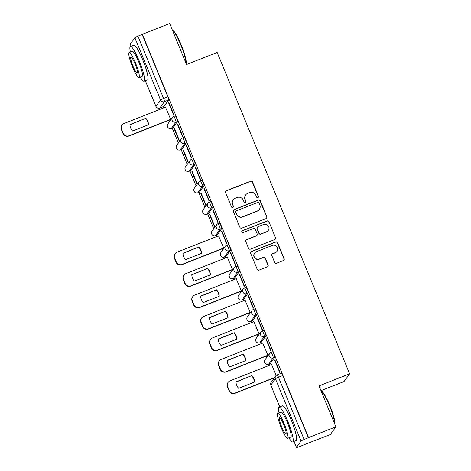<?xml version="1.0" encoding="UTF-8"?>
<svg xmlns="http://www.w3.org/2000/svg" width="471" height="471" viewBox="0 0 471 471"><rect width="100%" height="100%" fill="white"/><g stroke="black" fill="none" stroke-linecap="round" stroke-linejoin="round"><path stroke-width="0.71" d="M257.896 197.62A1.024 1.007 35.9 0 0 258.449 196.301L252.538 181.965A1.466 1.442 35.9 0 0 250.637 181.147L226.38 190.702A1.466 1.442 35.9 0 0 225.591 192.58L231.496 206.916A1.024 1.007 35.9 0 0 233.275 207.146A1.024 1.007 35.9 0 0 233.386 206.174L232.621 204.32A4.692 4.61 35.9 0 1 235.153 198.303L237.172 197.508A4.692 4.61 35.9 0 1 243.266 200.128L244.031 201.982A1.024 1.007 35.9 0 0 245.803 202.212A1.024 1.007 35.9 0 0 245.915 201.241L245.15 199.38A4.692 4.61 35.9 0 1 247.687 193.369L249.707 192.574A4.692 4.61 35.9 0 1 255.8 195.188L256.565 197.049A1.024 1.007 35.9 0 0 257.896 197.62M258.249 197.384A1.024 1.007 35.9 0 0 258.285 196.531L252.379 182.195A1.466 1.442 35.9 0 0 250.472 181.376L226.215 190.926A1.466 1.442 35.9 0 0 225.674 191.308M233.186 207.252A1.024 1.007 35.9 0 0 233.222 206.398L232.621 204.32M245.715 202.318A1.024 1.007 35.9 0 0 245.756 201.464L245.15 199.38M274.652 262.412A1.466 1.442 35.9 0 0 276.559 263.23L283.365 260.551A1.466 1.442 35.9 0 0 284.154 258.667L277.596 242.748A1.466 1.442 35.9 0 0 275.688 241.929L251.432 251.485A1.466 1.442 35.9 0 0 250.643 253.363L257.201 269.282A1.466 1.442 35.9 0 0 259.109 270.101L267.328 266.863A1.466 1.442 35.9 0 0 268.117 264.985L265.308 258.173A1.466 1.442 35.9 0 0 263.407 257.354L259.333 258.956A3.921 3.856 35.9 0 1 254.664 253.051A3.921 3.856 35.9 0 1 256.354 251.738L272.326 245.45A3.921 3.856 35.9 0 1 276.989 251.361A3.921 3.856 35.9 0 1 275.3 252.668L272.638 253.716A1.466 1.442 35.9 0 0 271.844 255.6L274.652 262.412M142.348 34.306L169.666 23.55L186.551 64.509L217.166 52.458L349.623 373.821L319.008 385.879L335.894 426.838L308.57 437.6L142.348 34.306L137.926 36.208L163.596 98.474A2.991 0.471 68.5 0 1 164.403 101.677L159.804 108.036A2.991 0.471 68.5 0 1 159.763 108.071A2.991 0.471 68.5 0 1 159.716 108.071M266.068 218.591A1.466 1.442 35.9 0 0 266.863 216.707L260.298 200.787A1.466 1.442 35.9 0 0 258.396 199.969L234.14 209.524A1.466 1.442 35.9 0 0 233.345 211.402L239.91 227.322A1.466 1.442 35.9 0 0 241.811 228.141L266.068 218.591M268.947 221.77L275.506 237.69A1.466 1.442 35.9 0 1 274.717 239.568L250.46 249.124A1.466 1.442 35.9 0 1 248.558 248.305L245.75 241.488A1.466 1.442 35.9 0 1 246.539 239.609L256.377 235.735A1.466 1.442 35.9 0 0 257.166 233.857L255.306 229.336A1.466 1.442 35.9 0 0 253.404 228.517L243.16 232.55A1.024 1.007 35.9 0 1 241.941 231.008A1.024 1.007 35.9 0 1 242.382 230.66L267.039 220.952A1.466 1.442 35.9 0 1 268.947 221.77L275.506 237.69M335.894 426.838L330.318 434.55L302.941 445.172M163.408 106.634L163.89 107.812M169.007 120.223L169.548 121.53M172.245 128.077L178.385 142.972M181.082 149.519L187.222 164.414M189.919 170.961L196.06 185.857M198.762 192.404L204.897 207.299M207.599 213.846L213.734 228.741M216.436 235.294L216.919 236.471M222.035 248.882L222.577 250.183M225.273 256.736L225.756 257.914M230.872 270.325L231.414 271.626M234.111 278.178L234.599 279.356M239.715 291.767L240.251 293.074M242.948 299.621L243.436 300.798M248.553 313.209L249.088 314.516M251.791 321.063L252.273 322.241M257.39 334.651L257.925 335.958M260.628 342.505L261.111 343.683M266.227 356.094L266.763 357.401M269.465 363.948L269.948 365.125M320.963 390.624L344.054 381.534L349.623 373.821M308.57 437.6L304.154 439.496A2.991 0.294 157.6 0 0 301.081 441.027L296.483 447.391A2.991 0.294 157.6 0 0 296.465 447.45A2.991 0.294 157.6 0 0 298.902 446.761L303 445.313M142.183 34.536L167.847 96.802A2.991 0.471 68.5 0 1 168.659 99.999L164.061 106.364L159.804 108.036A2.991 2.938 35.9 0 1 155.925 106.369L160.523 100.005L134.859 37.739A2.991 0.294 -22.4 0 1 137.926 36.208M131.085 46.193L130.243 44.162A2.991 0.294 -22.4 0 1 130.261 44.103L134.859 37.739M170.414 119.669L170.69 119.416L165.498 107.182M168.6 102.89L173.699 115.26L173.94 114.918L168.842 102.548L168.6 102.89L168.93 102.755M177.437 124.332L182.536 136.702L182.777 136.366L177.679 123.991L177.437 124.332L177.767 124.203M174.188 128.824L179.286 141.2L179.528 140.858L174.429 128.489L174.188 128.824L174.517 128.695M186.275 145.774L191.373 158.144L191.615 157.809L186.516 145.433L186.275 145.774L186.604 145.645M183.025 150.267L188.123 162.642L188.365 162.301L183.266 149.931L183.025 150.267L183.354 150.137M195.112 167.217L200.21 179.586L200.458 179.251L195.353 166.881L195.112 167.217L195.441 167.087M191.862 171.715L196.96 184.084L197.208 183.743L192.109 171.373L191.862 171.715L192.192 171.585M203.949 188.659L209.047 201.029L209.295 200.693L204.196 188.323L203.949 188.659L204.279 188.53M200.699 193.157L205.798 205.527L206.045 205.191L200.946 192.816L200.699 193.157L201.029 193.028M212.786 210.101L217.885 222.471L218.132 222.135L213.033 209.766L212.786 210.101L213.116 209.972M209.542 214.599L214.641 226.969L214.882 226.633L209.783 214.258L209.542 214.599L209.866 214.47M221.629 231.544L226.728 243.913L226.969 243.578L221.87 231.208L221.629 231.544L221.953 231.414M223.442 248.329L223.719 248.076L218.526 235.836M230.466 252.986L235.565 265.356L235.806 265.02L230.708 252.65L230.466 252.986L230.796 252.856M232.28 269.771L232.556 269.518L227.363 257.278M239.303 274.428L244.402 286.798L244.643 286.462L239.545 274.093L239.303 274.428L239.633 274.299M241.117 291.213L241.393 290.96L236.201 278.726M248.14 295.87L253.239 308.246L253.486 307.904L248.382 295.535L248.14 295.87L248.47 295.741M249.954 312.656L250.236 312.403L245.038 300.168M256.978 317.313L262.076 329.688L262.323 329.347L257.225 316.977L256.978 317.313L257.307 317.183M258.797 334.098L259.074 333.845L253.875 321.611M265.815 338.761L270.913 351.13L271.161 350.789L266.062 338.419L265.815 338.761L266.144 338.625M267.634 355.54L267.911 355.287L262.712 343.053M274.658 360.203L279.756 372.573L279.998 372.237L274.899 359.862L274.658 360.203L274.982 360.074M276.206 375.422L271.555 364.495M272.45 351.813A2.991 0.471 -111.5 0 1 272.485 351.784A2.991 0.471 -111.5 0 1 273.963 354.251A2.991 0.471 -111.5 0 1 274.717 357.312L270.118 363.677L268.605 364.271A2.991 0.471 68.5 0 1 268.57 364.301L270.077 363.706A2.991 0.471 -111.5 0 0 270.118 363.677M263.613 330.371A2.991 0.471 -111.5 0 1 263.648 330.342A2.991 0.471 -111.5 0 1 265.126 332.809A2.991 0.471 -111.5 0 1 265.874 335.87L261.281 342.234L259.768 342.829A2.991 0.471 68.5 0 1 259.733 342.859L261.24 342.264A2.991 0.471 -111.5 0 0 261.281 342.234M254.77 308.929A2.991 0.471 -111.5 0 1 254.811 308.899A2.991 0.471 -111.5 0 1 256.289 311.366A2.991 0.471 -111.5 0 1 257.036 314.428L252.438 320.792L250.931 321.387A2.991 0.471 68.5 0 1 250.89 321.416L252.403 320.822A2.991 0.471 -111.5 0 0 252.438 320.792M245.933 287.487A2.991 0.471 -111.5 0 1 245.974 287.457A2.991 0.471 -111.5 0 1 247.446 289.924A2.991 0.471 -111.5 0 1 248.199 292.986L243.601 299.344L242.094 299.939A2.991 0.471 68.5 0 1 242.053 299.974L243.566 299.379A2.991 0.471 -111.5 0 0 243.601 299.344M237.096 266.044A2.991 0.471 -111.5 0 1 237.137 266.009A2.991 0.471 -111.5 0 1 238.609 268.482A2.991 0.471 -111.5 0 1 239.362 271.543L234.764 277.902L233.257 278.496A2.991 0.471 68.5 0 1 233.216 278.532L234.729 277.937A2.991 0.471 -111.5 0 0 234.764 277.902M228.258 244.602A2.991 0.471 -111.5 0 1 228.294 244.567A2.991 0.471 -111.5 0 1 229.771 247.04A2.991 0.471 -111.5 0 1 230.525 250.101L225.927 256.459L224.414 257.054A2.991 0.471 68.5 0 1 224.379 257.089L225.886 256.495A2.991 0.471 -111.5 0 0 225.927 256.459M219.421 223.16A2.991 0.471 -111.5 0 1 219.457 223.124A2.991 0.471 -111.5 0 1 220.934 225.597A2.991 0.471 -111.5 0 1 221.688 228.653L217.09 235.017L215.577 235.612A2.991 0.471 68.5 0 1 215.541 235.641L217.049 235.047A2.991 0.471 -111.5 0 0 217.09 235.017M210.584 201.712A2.991 0.471 -111.5 0 1 210.619 201.682A2.991 0.471 -111.5 0 1 212.097 204.155A2.991 0.471 -111.5 0 1 212.851 207.211L208.253 213.575L206.74 214.17A2.991 0.471 68.5 0 1 206.704 214.199L208.211 213.604A2.991 0.471 -111.5 0 0 208.253 213.575M201.741 180.269A2.991 0.471 -111.5 0 1 201.782 180.24A2.991 0.471 -111.5 0 1 203.26 182.707A2.991 0.471 -111.5 0 1 204.008 185.768L199.41 192.133L197.902 192.727A2.991 0.471 68.5 0 1 197.861 192.757L199.374 192.162A2.991 0.471 -111.5 0 0 199.41 192.133M192.904 158.827A2.991 0.471 -111.5 0 1 192.945 158.798A2.991 0.471 -111.5 0 1 194.423 161.265A2.991 0.471 -111.5 0 1 195.171 164.326L190.572 170.69L189.065 171.285A2.991 0.471 68.5 0 1 189.024 171.314L190.537 170.72A2.991 0.471 -111.5 0 0 190.572 170.69M184.067 137.385A2.991 0.471 -111.5 0 1 184.108 137.355A2.991 0.471 -111.5 0 1 185.58 139.822A2.991 0.471 -111.5 0 1 186.333 142.884L181.735 149.248L180.228 149.843A2.991 0.471 68.5 0 1 180.187 149.872L181.7 149.278A2.991 0.471 -111.5 0 0 181.735 149.248M175.23 115.943A2.991 0.471 -111.5 0 1 175.265 115.913A2.991 0.471 -111.5 0 1 176.743 118.38A2.991 0.471 -111.5 0 1 177.496 121.441L172.898 127.806L171.385 128.4A2.991 0.471 68.5 0 1 171.35 128.43L172.857 127.835A2.991 0.471 -111.5 0 0 172.898 127.806M308.411 437.824L282.747 375.558A2.991 0.471 -111.5 0 0 281.322 373.226A2.991 0.471 -111.5 0 0 281.287 373.256M245.662 194.935L245.497 195.159A4.692 4.61 35.9 0 0 244.991 199.61M233.127 199.869L232.968 200.098A4.692 4.61 35.9 0 0 232.456 204.544M266.615 218.208A1.466 1.442 35.9 0 0 266.698 216.937L260.133 201.017A1.466 1.442 35.9 0 0 258.232 200.193L233.975 209.748A1.466 1.442 35.9 0 0 233.428 210.131M259.026 203.019A1.024 1.007 35.9 0 0 257.69 202.442L236.401 210.825A1.024 1.007 35.9 0 0 235.847 212.144L236.654 214.099A4.692 4.61 35.9 0 0 242.742 216.719L257.296 210.99A4.692 4.61 35.9 0 0 259.827 204.973L259.026 203.019M235.959 211.173L235.794 211.397A1.024 1.007 35.9 0 0 235.683 212.368L235.847 212.144M259.321 209.418L259.156 209.642A4.692 4.61 35.9 0 1 257.137 211.214L242.583 216.943A4.692 4.61 35.9 0 1 236.489 214.323L235.683 212.368M275.264 239.186A1.466 1.442 35.9 0 0 275.347 237.914M257.007 235.247L256.848 235.471A1.466 1.442 35.9 0 1 256.212 235.959L246.374 239.833A1.466 1.442 35.9 0 0 245.833 240.216M268.782 221.994A1.466 1.442 35.9 0 0 266.88 221.176L242.218 230.884A1.024 1.007 35.9 0 0 241.864 231.126M266.586 231.714A3.921 3.856 35.9 0 0 268.146 225.744A3.921 3.856 35.9 0 0 263.607 224.496L257.984 226.716A1.466 1.442 35.9 0 0 257.19 228.594L259.056 233.116A1.466 1.442 35.9 0 0 260.958 233.934L266.421 231.938A3.921 3.856 35.9 0 0 268.117 230.631L268.276 230.407M257.349 227.205L257.19 227.428A1.466 1.442 35.9 0 0 257.031 228.818L257.19 228.594M266.421 231.938L260.799 234.158A1.466 1.442 35.9 0 1 258.891 233.339L257.031 228.818M276.989 251.361L276.83 251.585A3.921 3.856 35.9 0 1 275.135 252.892L272.474 253.94A1.466 1.442 35.9 0 0 271.932 254.322M254.664 253.051L254.499 253.274A3.921 3.856 35.9 0 0 259.168 259.185L259.333 258.956M267.875 266.48A1.466 1.442 35.9 0 0 267.958 265.208L265.149 258.396A1.466 1.442 35.9 0 0 263.242 257.578L259.168 259.185M283.907 260.169A1.466 1.442 35.9 0 0 283.995 258.897L277.431 242.977A1.466 1.442 35.9 0 0 275.529 242.153L251.273 251.708A1.466 1.442 35.9 0 0 250.725 252.091M145.845 118.274L129.943 124.538A9.338 9.173 35.9 0 0 132.604 130.997L148.506 124.733A9.338 9.173 35.9 0 0 145.845 118.274L129.949 124.744M165.627 107.129L124.008 123.52A4.48 4.404 35.9 0 0 121.589 129.266L123.231 133.252A4.48 4.404 35.9 0 0 129.048 135.754L170.667 119.363M148.294 124.821A9.338 9.173 35.9 0 0 145.633 118.568M170.543 119.622L128.836 136.042A4.48 4.404 -144.1 0 1 123.019 133.54L121.377 129.554A4.48 4.404 -144.1 0 1 121.859 125.31L122.071 125.015M186.051 63.297A18.675 2.932 -111.5 0 0 180.717 44.71A18.675 2.932 -111.5 0 0 172.415 30.221L172.928 30.45A18.228 2.861 68.5 0 1 181.076 44.615A18.228 2.861 68.5 0 1 186.198 63.662M140.252 77.109A18.675 2.932 -111.5 0 0 144.067 81.224A18.675 2.932 -111.5 0 0 139.251 61.036A18.675 2.932 -111.5 0 0 130.379 46.47A18.675 2.932 -111.5 0 0 130.402 52.081M144.067 81.224L147.5 79.876A18.675 2.932 -111.5 0 0 142.684 59.687A18.675 2.932 -111.5 0 0 133.811 45.122L130.379 46.47M129.136 52.581L132.298 51.339A13.447 2.114 68.5 0 1 138.686 61.825A13.447 2.114 68.5 0 1 142.148 76.361L138.992 77.603A13.447 2.114 -111.5 0 0 135.524 63.067A13.447 2.114 -111.5 0 0 129.136 52.581A13.447 2.114 -111.5 0 0 132.604 67.117A13.447 2.114 -111.5 0 0 138.992 77.603M135.006 63.785A8.666 1.36 -111.5 0 0 130.891 57.026A8.666 1.36 -111.5 0 0 133.122 66.393A8.666 1.36 -111.5 0 0 137.238 73.152A8.666 1.36 -111.5 0 0 135.006 63.785M334.71 423.977A18.675 2.932 -111.5 0 0 329.376 405.39A18.675 2.932 -111.5 0 0 321.081 390.901L321.587 391.13A18.228 2.861 68.5 0 1 329.741 405.296A18.228 2.861 68.5 0 1 334.863 424.336M288.917 437.783A18.675 2.932 -111.5 0 0 292.726 441.904A18.675 2.932 -111.5 0 0 287.916 421.716A18.675 2.932 -111.5 0 0 279.038 407.15A18.675 2.932 -111.5 0 0 279.062 412.761M292.726 441.904L296.159 440.556A18.675 2.932 -111.5 0 0 291.349 420.368A18.675 2.932 -111.5 0 0 282.47 405.802L279.038 407.15M277.802 413.261L280.957 412.019A13.447 2.114 68.5 0 1 287.345 422.505A13.447 2.114 68.5 0 1 290.807 437.041L287.651 438.283A13.447 2.114 -111.5 0 0 284.19 423.747A13.447 2.114 -111.5 0 0 277.802 413.261A13.447 2.114 -111.5 0 0 281.264 427.792A13.447 2.114 -111.5 0 0 287.651 438.283M283.666 424.465A8.666 1.36 -111.5 0 0 279.55 417.706A8.666 1.36 -111.5 0 0 281.782 427.073A8.666 1.36 -111.5 0 0 285.903 433.832A8.666 1.36 -111.5 0 0 283.666 424.465M198.874 246.928L182.972 253.192A9.338 9.173 35.9 0 0 185.633 259.651L201.535 253.392A9.338 9.173 35.9 0 0 198.874 246.928L182.978 253.398M218.656 235.788L177.037 252.173A4.48 4.404 35.9 0 0 174.617 257.92L176.26 261.905A4.48 4.404 35.9 0 0 182.077 264.408L223.696 248.017M201.323 253.475A9.338 9.173 35.9 0 0 198.662 247.222M223.572 248.276L181.865 264.702A4.48 4.404 -144.1 0 1 176.048 262.2L174.405 258.214A4.48 4.404 -144.1 0 1 174.888 253.969L175.1 253.675M207.711 268.376L191.809 274.634A9.338 9.173 35.9 0 0 194.476 281.093L210.378 274.834A9.338 9.173 35.9 0 0 207.711 268.376L191.815 274.84M227.493 257.231L185.874 273.616A4.48 4.404 35.9 0 0 183.455 279.362L185.097 283.348A4.48 4.404 35.9 0 0 190.914 285.85L232.533 269.465M210.16 274.917A9.338 9.173 35.9 0 0 207.499 268.664M232.409 269.718L190.702 286.144A4.48 4.404 -144.1 0 1 184.885 283.642L183.243 279.656A4.48 4.404 -144.1 0 1 183.725 275.411L183.937 275.117M216.548 289.818L200.646 296.076A9.338 9.173 35.9 0 0 203.313 302.541L219.215 296.277A9.338 9.173 35.9 0 0 216.548 289.818L200.652 296.283M236.33 278.673L194.711 295.064A4.48 4.404 35.9 0 0 192.292 300.804L193.934 304.79A4.48 4.404 35.9 0 0 199.751 307.292L241.376 290.907M218.997 296.359A9.338 9.173 35.9 0 0 216.342 290.107M241.252 291.16L199.539 307.587A4.48 4.404 -144.1 0 1 193.722 305.084L192.08 301.099A4.48 4.404 -144.1 0 1 192.568 296.854L192.78 296.559M225.391 311.26L209.489 317.519A9.338 9.173 35.9 0 0 212.15 323.983L228.052 317.719A9.338 9.173 35.9 0 0 225.391 311.26L209.489 317.731M245.167 300.115L203.549 316.506A4.48 4.404 35.9 0 0 201.129 322.246L202.771 326.238A4.48 4.404 35.9 0 0 208.588 328.734L250.213 312.35M227.834 317.801A9.338 9.173 35.9 0 0 225.179 311.549M250.089 312.609L208.382 329.029A4.48 4.404 -144.1 0 1 202.559 326.527L200.917 322.541A4.48 4.404 -144.1 0 1 201.405 318.296L201.617 318.002M234.228 332.703L218.326 338.961A9.338 9.173 35.9 0 0 220.987 345.426L236.889 339.161A9.338 9.173 35.9 0 0 234.228 332.703L218.326 339.173M254.004 321.558L212.386 337.948A4.48 4.404 35.9 0 0 209.966 343.695L211.609 347.68A4.48 4.404 35.9 0 0 217.431 350.183L259.05 333.792M236.678 339.244A9.338 9.173 35.9 0 0 234.016 332.991M258.926 334.051L217.219 350.471A4.48 4.404 -144.1 0 1 211.402 347.969L209.754 343.983A4.48 4.404 -144.1 0 1 210.243 339.738L210.455 339.444M243.065 354.145L227.163 360.403A9.338 9.173 35.9 0 0 229.824 366.868L245.727 360.603A9.338 9.173 35.9 0 0 243.065 354.145L227.169 360.615M262.847 343L221.223 359.391A4.48 4.404 35.9 0 0 218.809 365.137L220.452 369.123A4.48 4.404 35.9 0 0 226.268 371.625L267.887 355.234M245.515 360.692A9.338 9.173 35.9 0 0 242.853 354.439M267.764 355.493L226.056 371.913A4.48 4.404 -144.1 0 1 220.24 369.411L218.597 365.425A4.48 4.404 -144.1 0 1 219.08 361.18L219.292 360.886M251.903 375.587L236 381.851A9.338 9.173 35.9 0 0 238.662 388.31L254.564 382.046A9.338 9.173 35.9 0 0 251.903 375.587L236.006 382.058M271.685 364.442L230.066 380.833A4.48 4.404 35.9 0 0 227.646 386.579L229.289 390.565A4.48 4.404 35.9 0 0 235.106 393.067L274.599 377.512M254.352 382.134A9.338 9.173 35.9 0 0 251.691 375.882M274.387 377.807L234.894 393.356A4.48 4.404 -144.1 0 1 229.077 390.853L227.434 386.868A4.48 4.404 -144.1 0 1 227.917 382.623L228.129 382.328M301.081 441.027L275.417 378.761L270.819 385.125L279.78 406.862M294.016 441.398L296.483 447.391M168.659 99.999L164.403 101.677A2.991 2.938 35.9 0 1 160.523 100.005A2.991 0.294 -22.4 0 1 163.596 98.474L167.847 96.802M130.261 44.103L131.115 46.182M145.351 80.718L155.925 106.369A2.991 0.294 157.6 0 0 155.907 106.428A2.991 2.991 0 0 0 159.763 108.071L164.02 106.393M274.717 357.312L273.204 357.907L268.605 364.271A2.991 2.938 -144.1 0 1 264.726 362.599A2.991 2.938 35.9 0 1 265.049 359.773A2.991 2.991 0 0 0 268.57 364.301M265.874 335.87L264.366 336.465L259.768 342.829A2.991 2.938 -144.1 0 1 255.888 341.157A2.991 2.938 35.9 0 1 256.212 338.325A2.991 2.991 0 0 0 259.733 342.859M257.036 314.428L255.529 315.022L250.931 321.387A2.991 2.938 -144.1 0 1 247.051 319.715A2.991 2.938 35.9 0 1 247.375 316.883A2.991 2.991 0 0 0 250.89 321.416M248.199 292.986L246.692 293.58L242.094 299.939A2.991 2.938 -144.1 0 1 238.214 298.273A2.991 2.938 35.9 0 1 238.538 295.441A2.991 2.991 0 0 0 242.053 299.974M239.362 271.543L237.855 272.138L233.257 278.496A2.991 2.938 -144.1 0 1 229.377 276.83A2.991 2.938 35.9 0 1 229.701 273.998A2.991 2.991 0 0 0 233.216 278.532M230.525 250.101L229.012 250.696L224.414 257.054A2.991 2.938 -144.1 0 1 220.54 255.388A2.991 2.938 35.9 0 1 220.864 252.556A2.991 2.991 0 0 0 224.379 257.089M221.688 228.653L220.175 229.247L215.577 235.612A2.991 2.938 -144.1 0 1 211.697 233.946A2.991 2.938 35.9 0 1 212.021 231.114A2.991 2.991 0 0 0 215.541 235.641M212.851 207.211L211.338 207.805L206.74 214.17A2.991 2.938 -144.1 0 1 202.86 212.503A2.991 2.938 35.9 0 1 203.184 209.672A2.991 2.991 0 0 0 206.704 214.199M204.008 185.768L202.501 186.363L197.902 192.727A2.991 2.938 -144.1 0 1 194.023 191.061A2.991 2.938 35.9 0 1 194.346 188.229A2.991 2.991 0 0 0 197.861 192.757M195.171 164.326L193.663 164.921L189.065 171.285A2.991 2.938 -144.1 0 1 185.185 169.619A2.991 2.938 35.9 0 1 185.509 166.787A2.991 2.991 0 0 0 189.024 171.314M186.333 142.884L184.826 143.478L180.228 149.843A2.991 2.938 -144.1 0 1 176.348 148.177A2.991 2.938 35.9 0 1 176.672 145.345A2.991 2.991 0 0 0 180.187 149.872M177.496 121.441L175.983 122.036L171.385 128.4A2.991 2.938 -144.1 0 1 167.511 126.728A2.991 2.938 35.9 0 1 167.835 123.902A2.991 2.991 0 0 0 171.35 128.43M173.717 116.537A2.991 0.471 68.5 0 1 173.758 116.508A2.991 0.471 68.5 0 1 175.236 118.975A2.991 0.471 68.5 0 1 175.983 122.036A2.991 2.938 -144.1 0 1 172.433 117.538A2.991 2.938 -144.1 0 1 173.717 116.537M182.56 137.979A2.991 0.471 68.5 0 1 182.595 137.95A2.991 0.471 68.5 0 1 184.073 140.417A2.991 0.471 68.5 0 1 184.826 143.478A2.991 2.938 -144.1 0 1 181.27 138.98A2.991 2.938 -144.1 0 1 182.56 137.979M191.397 159.422A2.991 0.471 68.5 0 1 191.432 159.392A2.991 0.471 68.5 0 1 192.91 161.859A2.991 0.471 68.5 0 1 193.663 164.921A2.991 2.938 -144.1 0 1 190.107 160.423A2.991 2.938 -144.1 0 1 191.397 159.422M200.234 180.864A2.991 0.471 68.5 0 1 200.269 180.835A2.991 0.471 68.5 0 1 201.747 183.301A2.991 0.471 68.5 0 1 202.501 186.363A2.991 2.938 -144.1 0 1 198.945 181.865A2.991 2.938 -144.1 0 1 200.234 180.864M209.071 202.306A2.991 0.471 68.5 0 1 209.112 202.277A2.991 0.471 68.5 0 1 210.584 204.75A2.991 0.471 68.5 0 1 211.338 207.805A2.991 2.938 -144.1 0 1 207.782 203.307A2.991 2.938 -144.1 0 1 209.071 202.306M217.908 223.754A2.991 0.471 68.5 0 1 217.949 223.719A2.991 0.471 68.5 0 1 219.427 226.192A2.991 0.471 68.5 0 1 220.175 229.247A2.991 2.938 -144.1 0 1 216.619 224.749A2.991 2.938 -144.1 0 1 217.908 223.754M226.745 245.197A2.991 0.471 68.5 0 1 226.786 245.161A2.991 0.471 68.5 0 1 228.264 247.634A2.991 0.471 68.5 0 1 229.012 250.696A2.991 2.938 -144.1 0 1 225.462 246.192A2.991 2.938 -144.1 0 1 226.745 245.197M235.588 266.639A2.991 0.471 68.5 0 1 235.624 266.604A2.991 0.471 68.5 0 1 237.101 269.076A2.991 0.471 68.5 0 1 237.855 272.138A2.991 2.938 -144.1 0 1 234.299 267.634A2.991 2.938 -144.1 0 1 235.588 266.639M244.425 288.081A2.991 0.471 68.5 0 1 244.461 288.052A2.991 0.471 68.5 0 1 245.939 290.519A2.991 0.471 68.5 0 1 246.692 293.58A2.991 2.938 -144.1 0 1 243.136 289.082A2.991 2.938 -144.1 0 1 244.425 288.081M253.263 309.524A2.991 0.471 68.5 0 1 253.298 309.494A2.991 0.471 68.5 0 1 254.776 311.961A2.991 0.471 68.5 0 1 255.529 315.022A2.991 2.938 -144.1 0 1 251.973 310.524A2.991 2.938 -144.1 0 1 253.263 309.524M262.1 330.966A2.991 0.471 68.5 0 1 262.141 330.936A2.991 0.471 68.5 0 1 263.613 333.403A2.991 0.471 68.5 0 1 264.366 336.465A2.991 2.938 -144.1 0 1 260.81 331.967A2.991 2.938 -144.1 0 1 262.1 330.966M270.937 352.408A2.991 0.471 68.5 0 1 270.978 352.379A2.991 0.471 68.5 0 1 272.45 354.846A2.991 0.471 68.5 0 1 273.204 357.907A2.991 2.938 -144.1 0 1 269.647 353.409A2.991 2.938 -144.1 0 1 270.937 352.408M282.747 375.558L278.491 377.23L304.154 439.496M277.03 374.934A2.991 0.471 68.5 0 1 277.072 374.904A2.991 0.471 68.5 0 1 278.491 377.23A2.991 0.294 -22.4 0 0 275.417 378.761A2.991 2.938 -144.1 0 1 277.03 374.934M270.801 385.184A2.991 0.294 157.6 0 1 270.819 385.125A2.991 2.938 -144.1 0 1 271.143 382.293A2.991 2.991 0 0 0 270.801 385.184L279.745 406.873M181.865 264.702L182.077 264.408M176.048 262.2L176.26 261.905M174.405 258.214L174.617 257.92M190.702 286.144L190.914 285.85M184.885 283.642L185.097 283.348M183.243 279.656L183.455 279.362M199.539 307.587L199.751 307.292M193.722 305.084L193.934 304.79M192.08 301.099L192.292 300.804M208.382 329.029L208.588 328.734M200.917 322.541L201.129 322.246M175.265 115.913L173.758 116.508A2.991 2.991 0 0 0 172.433 117.538L167.835 123.902M184.108 137.355L182.595 137.95A2.991 2.991 0 0 0 181.27 138.98L176.672 145.345M192.945 158.798L191.432 159.392A2.991 2.991 0 0 0 190.107 160.423L185.509 166.787M201.782 180.24L200.269 180.835A2.991 2.991 0 0 0 198.945 181.865L194.346 188.229M210.619 201.682L209.112 202.277A2.991 2.991 0 0 0 207.782 203.307L203.184 209.672M219.457 223.124L217.949 223.719A2.991 2.991 0 0 0 216.619 224.749L212.021 231.114M228.294 244.567L226.786 245.161A2.991 2.991 0 0 0 225.462 246.192L220.864 252.556M237.137 266.009L235.624 266.604A2.991 2.991 0 0 0 234.299 267.634L229.701 273.998M245.974 287.457L244.461 288.052A2.991 2.991 0 0 0 243.136 289.082L238.538 295.441M254.811 308.899L253.298 309.494A2.991 2.991 0 0 0 251.973 310.524L247.375 316.883M263.648 330.342L262.141 330.936A2.991 2.991 0 0 0 260.81 331.967L256.212 338.325M272.485 351.784L270.978 352.379A2.991 2.991 0 0 0 269.647 353.409L265.049 359.773M281.322 373.226L277.072 374.904A2.991 2.991 0 0 0 275.741 375.935L271.143 382.293M293.981 441.409L296.465 447.45M145.315 80.729L155.907 106.428"/></g></svg>
